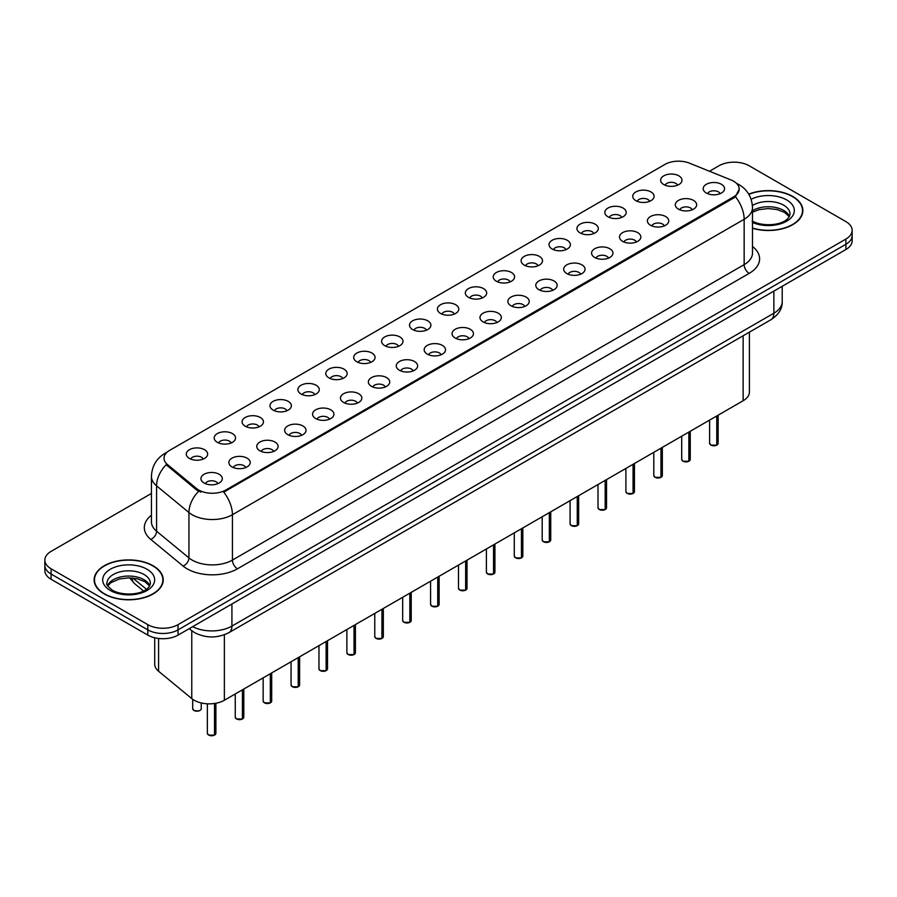 <?xml version="1.0" encoding="UTF-8"?>
<svg xmlns="http://www.w3.org/2000/svg" width="897" height="897" viewBox="0 0 897 897"><rect width="100%" height="100%" fill="white"/><g stroke="black" fill="none" stroke-linecap="round" stroke-linejoin="round"><path stroke-width="1.35" d="M635.861 200.67A10.686 6.167 180 0 1 633.742 198.932A10.686 6.167 180 0 1 637.285 191.263A10.686 6.167 180 0 1 650.975 191.947A10.686 6.167 180 0 1 653.094 198.932A10.686 6.167 180 0 1 635.861 200.67M649.675 201.309A6.414 3.7 0 0 0 647.948 199.515A6.414 3.7 0 0 0 641.635 198.573A6.414 3.7 0 0 0 637.162 201.309M607.964 216.782A10.686 6.167 180 0 1 605.845 215.045A10.686 6.167 180 0 1 609.377 207.375A10.686 6.167 180 0 1 623.067 208.059A10.686 6.167 180 0 1 625.187 215.045A10.686 6.167 180 0 1 607.964 216.782M621.767 217.422A6.414 3.7 0 0 0 620.051 215.616A6.414 3.7 0 0 0 613.727 214.686A6.414 3.7 0 0 0 609.265 217.422M580.056 232.895A10.686 6.167 180 0 1 577.937 231.146A10.686 6.167 180 0 1 581.48 223.488A10.686 6.167 180 0 1 595.171 224.172A10.686 6.167 180 0 1 597.29 231.146A10.686 6.167 180 0 1 580.056 232.895M593.87 233.534A6.414 3.7 0 0 0 592.143 231.729A6.414 3.7 0 0 0 585.831 230.798A6.414 3.7 0 0 0 581.357 233.534M552.16 249.007A10.686 6.167 180 0 1 550.029 247.258A10.686 6.167 180 0 1 553.572 239.589A10.686 6.167 180 0 1 567.263 240.284A10.686 6.167 180 0 1 569.382 247.258A10.686 6.167 180 0 1 552.16 249.007M565.962 249.646A6.414 3.7 0 0 0 564.247 247.841A6.414 3.7 0 0 0 557.923 246.899A6.414 3.7 0 0 0 553.46 249.646M524.252 265.108A10.686 6.167 180 0 1 522.132 263.37A10.686 6.167 180 0 1 525.664 255.701A10.686 6.167 180 0 1 539.366 256.385A10.686 6.167 180 0 1 541.485 263.37A10.686 6.167 180 0 1 524.252 265.108M538.054 265.747A6.414 3.7 0 0 0 536.339 263.953A6.414 3.7 0 0 0 530.026 263.012A6.414 3.7 0 0 0 525.552 265.747M496.344 281.221A10.686 6.167 180 0 1 494.225 279.483A10.686 6.167 180 0 1 497.768 271.813A10.686 6.167 180 0 1 511.458 272.497A10.686 6.167 180 0 1 513.577 279.483A10.686 6.167 180 0 1 496.344 281.221M510.158 281.86A6.414 3.7 0 0 0 508.431 280.055A6.414 3.7 0 0 0 502.118 279.124A6.414 3.7 0 0 0 497.644 281.86M468.447 297.333A10.686 6.167 180 0 1 466.328 295.584A10.686 6.167 180 0 1 469.86 287.926A10.686 6.167 180 0 1 483.55 288.61A10.686 6.167 180 0 1 485.681 295.584A10.686 6.167 180 0 1 468.447 297.333M482.25 297.972A6.414 3.7 0 0 0 480.534 296.167A6.414 3.7 0 0 0 474.221 295.236A6.414 3.7 0 0 0 469.748 297.972M440.539 313.445A10.686 6.167 180 0 1 438.42 311.696A10.686 6.167 180 0 1 441.963 304.027A10.686 6.167 180 0 1 455.654 304.722A10.686 6.167 180 0 1 457.773 311.696A10.686 6.167 180 0 1 440.539 313.445M454.353 314.085A6.414 3.7 0 0 0 452.626 312.279A6.414 3.7 0 0 0 446.314 311.337A6.414 3.7 0 0 0 441.84 314.085M412.642 329.547A10.686 6.167 180 0 1 410.523 327.809A10.686 6.167 180 0 1 414.055 320.139A10.686 6.167 180 0 1 427.746 320.823A10.686 6.167 180 0 1 429.865 327.809A10.686 6.167 180 0 1 412.642 329.547M426.445 330.197A6.414 3.7 0 0 0 424.73 328.392A6.414 3.7 0 0 0 418.417 327.45A6.414 3.7 0 0 0 413.943 330.197M384.735 345.659A10.686 6.167 180 0 1 382.615 343.921A10.686 6.167 180 0 1 386.159 336.252A10.686 6.167 180 0 1 399.849 336.936A10.686 6.167 180 0 1 401.968 343.921A10.686 6.167 180 0 1 384.735 345.659M398.548 346.298A6.414 3.7 0 0 0 396.822 344.493A6.414 3.7 0 0 0 390.509 343.562A6.414 3.7 0 0 0 386.035 346.298M356.838 361.771A10.686 6.167 180 0 1 354.707 360.022A10.686 6.167 180 0 1 358.251 352.364A10.686 6.167 180 0 1 371.941 353.048A10.686 6.167 180 0 1 374.06 360.022A10.686 6.167 180 0 1 356.838 361.771M370.64 362.41A6.414 3.7 0 0 0 368.925 360.605A6.414 3.7 0 0 0 362.601 359.675A6.414 3.7 0 0 0 358.138 362.41M328.93 377.884A10.686 6.167 180 0 1 326.811 376.135A10.686 6.167 180 0 1 330.354 368.465A10.686 6.167 180 0 1 344.044 369.16A10.686 6.167 180 0 1 346.164 376.135A10.686 6.167 180 0 1 328.93 377.884M342.744 378.523A6.414 3.7 0 0 0 341.017 376.718A6.414 3.7 0 0 0 334.704 375.776A6.414 3.7 0 0 0 330.231 378.523M301.022 393.985A10.686 6.167 180 0 1 298.903 392.247A10.686 6.167 180 0 1 302.446 384.578A10.686 6.167 180 0 1 316.136 385.262A10.686 6.167 180 0 1 318.256 392.247A10.686 6.167 180 0 1 301.022 393.985M314.836 394.635A6.414 3.7 0 0 0 313.12 392.83A6.414 3.7 0 0 0 306.796 391.888A6.414 3.7 0 0 0 302.334 394.635M273.125 410.097A10.686 6.167 180 0 1 271.006 408.359A10.686 6.167 180 0 1 274.538 400.69A10.686 6.167 180 0 1 288.229 401.374A10.686 6.167 180 0 1 290.359 408.359A10.686 6.167 180 0 1 273.125 410.097M286.928 410.736A6.414 3.7 0 0 0 285.212 408.942A6.414 3.7 0 0 0 278.9 408A6.414 3.7 0 0 0 274.426 410.736M245.217 426.21A10.686 6.167 180 0 1 243.098 424.46A10.686 6.167 180 0 1 246.641 416.802A10.686 6.167 180 0 1 260.332 417.486A10.686 6.167 180 0 1 262.451 424.46A10.686 6.167 180 0 1 245.217 426.21M259.031 426.849A6.414 3.7 0 0 0 257.304 425.043A6.414 3.7 0 0 0 250.992 424.113A6.414 3.7 0 0 0 246.518 426.849M217.321 442.322A10.686 6.167 180 0 1 215.202 440.573A10.686 6.167 180 0 1 218.733 432.903A10.686 6.167 180 0 1 232.424 433.599A10.686 6.167 180 0 1 234.543 440.573A10.686 6.167 180 0 1 217.321 442.322M231.123 442.961A6.414 3.7 0 0 0 229.408 441.156A6.414 3.7 0 0 0 223.095 440.214A6.414 3.7 0 0 0 218.621 442.961M189.413 458.434A10.686 6.167 180 0 1 187.294 456.685A10.686 6.167 180 0 1 190.837 449.016A10.686 6.167 180 0 1 204.527 449.711A10.686 6.167 180 0 1 206.646 456.685A10.686 6.167 180 0 1 189.413 458.434M203.227 459.073A6.414 3.7 0 0 0 201.5 457.268A6.414 3.7 0 0 0 195.187 456.326A6.414 3.7 0 0 0 190.713 459.073M663.769 184.569A10.686 6.167 180 0 1 661.65 182.82A10.686 6.167 180 0 1 665.182 175.15A10.686 6.167 180 0 1 678.872 175.846A10.686 6.167 180 0 1 680.991 182.82A10.686 6.167 180 0 1 663.769 184.569M677.571 185.208A6.414 3.7 0 0 0 675.856 183.403A6.414 3.7 0 0 0 669.543 182.461A6.414 3.7 0 0 0 665.069 185.208M678.424 209.136A10.686 6.167 180 0 1 676.304 207.386A10.686 6.167 180 0 1 679.836 199.728A10.686 6.167 180 0 1 693.538 200.412A10.686 6.167 180 0 1 695.657 207.386A10.686 6.167 180 0 1 678.424 209.136M692.226 209.775A6.414 3.7 0 0 0 690.511 207.969A6.414 3.7 0 0 0 684.198 207.039A6.414 3.7 0 0 0 679.724 209.775M650.516 225.248A10.686 6.167 180 0 1 648.396 223.499A10.686 6.167 180 0 1 651.94 215.829A10.686 6.167 180 0 1 665.63 216.525A10.686 6.167 180 0 1 667.749 223.499A10.686 6.167 180 0 1 650.516 225.248M664.329 225.887A6.414 3.7 0 0 0 662.603 224.082A6.414 3.7 0 0 0 656.29 223.14A6.414 3.7 0 0 0 651.816 225.887M622.619 241.36A10.686 6.167 180 0 1 620.5 239.611A10.686 6.167 180 0 1 624.032 231.942A10.686 6.167 180 0 1 637.722 232.637A10.686 6.167 180 0 1 639.841 239.611A10.686 6.167 180 0 1 622.619 241.36M636.422 241.999A6.414 3.7 0 0 0 634.706 240.194A6.414 3.7 0 0 0 628.393 239.252A6.414 3.7 0 0 0 623.92 241.999M594.711 257.461A10.686 6.167 180 0 1 592.592 255.723A10.686 6.167 180 0 1 596.135 248.054A10.686 6.167 180 0 1 609.825 248.738A10.686 6.167 180 0 1 611.945 255.723A10.686 6.167 180 0 1 594.711 257.461M608.525 258.101A6.414 3.7 0 0 0 606.798 256.307A6.414 3.7 0 0 0 600.485 255.365A6.414 3.7 0 0 0 596.012 258.101M566.814 273.574A10.686 6.167 180 0 1 564.695 271.836A10.686 6.167 180 0 1 568.227 264.166A10.686 6.167 180 0 1 581.918 264.85A10.686 6.167 180 0 1 584.037 271.836A10.686 6.167 180 0 1 566.814 273.574M580.617 274.213A6.414 3.7 0 0 0 578.901 272.408A6.414 3.7 0 0 0 572.589 271.477A6.414 3.7 0 0 0 568.115 274.213M538.906 289.686A10.686 6.167 180 0 1 536.787 287.937A10.686 6.167 180 0 1 540.33 280.268A10.686 6.167 180 0 1 554.021 280.963A10.686 6.167 180 0 1 556.14 287.937A10.686 6.167 180 0 1 538.906 289.686M552.72 290.325A6.414 3.7 0 0 0 550.993 288.52A6.414 3.7 0 0 0 544.681 287.578A6.414 3.7 0 0 0 540.207 290.325M511.01 305.799A10.686 6.167 180 0 1 508.879 304.049A10.686 6.167 180 0 1 512.422 296.38A10.686 6.167 180 0 1 526.113 297.075A10.686 6.167 180 0 1 528.232 304.049A10.686 6.167 180 0 1 511.01 305.799M524.812 306.438A6.414 3.7 0 0 0 523.097 304.632A6.414 3.7 0 0 0 516.773 303.691A6.414 3.7 0 0 0 512.31 306.438M483.102 321.9A10.686 6.167 180 0 1 480.983 320.162A10.686 6.167 180 0 1 484.526 312.492A10.686 6.167 180 0 1 498.216 313.176A10.686 6.167 180 0 1 500.335 320.162A10.686 6.167 180 0 1 483.102 321.9M496.916 322.539A6.414 3.7 0 0 0 495.189 320.745A6.414 3.7 0 0 0 488.876 319.803A6.414 3.7 0 0 0 484.402 322.539M455.194 338.012A10.686 6.167 180 0 1 453.075 336.274A10.686 6.167 180 0 1 456.618 328.605A10.686 6.167 180 0 1 470.308 329.289A10.686 6.167 180 0 1 472.427 336.274A10.686 6.167 180 0 1 455.194 338.012M469.008 338.651A6.414 3.7 0 0 0 467.292 336.846A6.414 3.7 0 0 0 460.968 335.915A6.414 3.7 0 0 0 456.506 338.651M427.297 354.124A10.686 6.167 180 0 1 425.178 352.375A10.686 6.167 180 0 1 428.71 344.717A10.686 6.167 180 0 1 442.4 345.401A10.686 6.167 180 0 1 444.531 352.375A10.686 6.167 180 0 1 427.297 354.124M441.1 354.764A6.414 3.7 0 0 0 439.384 352.958A6.414 3.7 0 0 0 433.072 352.028A6.414 3.7 0 0 0 428.598 354.764M399.389 370.237A10.686 6.167 180 0 1 397.27 368.488A10.686 6.167 180 0 1 400.813 360.818A10.686 6.167 180 0 1 414.504 361.513A10.686 6.167 180 0 1 416.623 368.488A10.686 6.167 180 0 1 399.389 370.237M413.203 370.876A6.414 3.7 0 0 0 411.476 369.071A6.414 3.7 0 0 0 405.164 368.129A6.414 3.7 0 0 0 400.69 370.876M371.493 386.338A10.686 6.167 180 0 1 369.373 384.6A10.686 6.167 180 0 1 372.905 376.931A10.686 6.167 180 0 1 386.596 377.615A10.686 6.167 180 0 1 388.715 384.6A10.686 6.167 180 0 1 371.493 386.338M385.295 386.977A6.414 3.7 0 0 0 383.58 385.183A6.414 3.7 0 0 0 377.267 384.241A6.414 3.7 0 0 0 372.793 386.977M343.585 402.45A10.686 6.167 180 0 1 341.465 400.712A10.686 6.167 180 0 1 345.009 393.043A10.686 6.167 180 0 1 358.699 393.727A10.686 6.167 180 0 1 360.818 400.712A10.686 6.167 180 0 1 343.585 402.45M357.398 403.089A6.414 3.7 0 0 0 355.672 401.284A6.414 3.7 0 0 0 349.359 400.354A6.414 3.7 0 0 0 344.885 403.089M315.688 418.563A10.686 6.167 180 0 1 313.569 416.813A10.686 6.167 180 0 1 317.101 409.155A10.686 6.167 180 0 1 330.791 409.839A10.686 6.167 180 0 1 332.91 416.813A10.686 6.167 180 0 1 315.688 418.563M329.491 419.202A6.414 3.7 0 0 0 327.775 417.397A6.414 3.7 0 0 0 321.451 416.466A6.414 3.7 0 0 0 316.989 419.202M287.78 434.675A10.686 6.167 180 0 1 285.661 432.926A10.686 6.167 180 0 1 289.204 425.256A10.686 6.167 180 0 1 302.894 425.952A10.686 6.167 180 0 1 305.014 432.926A10.686 6.167 180 0 1 287.78 434.675M301.594 435.314A6.414 3.7 0 0 0 299.867 433.509A6.414 3.7 0 0 0 293.554 432.567A6.414 3.7 0 0 0 289.081 435.314M259.872 450.776A10.686 6.167 180 0 1 257.753 449.038A10.686 6.167 180 0 1 261.296 441.369A10.686 6.167 180 0 1 274.987 442.053A10.686 6.167 180 0 1 277.106 449.038A10.686 6.167 180 0 1 259.872 450.776M273.686 451.426A6.414 3.7 0 0 0 271.97 449.621A6.414 3.7 0 0 0 265.647 448.679A6.414 3.7 0 0 0 261.184 451.426M231.975 466.889A10.686 6.167 180 0 1 229.856 465.151A10.686 6.167 180 0 1 233.388 457.481A10.686 6.167 180 0 1 247.09 458.165A10.686 6.167 180 0 1 249.209 465.151A10.686 6.167 180 0 1 231.975 466.889M245.778 467.528A6.414 3.7 0 0 0 244.062 465.722A6.414 3.7 0 0 0 237.75 464.792A6.414 3.7 0 0 0 233.276 467.528M204.068 483.001A10.686 6.167 180 0 1 201.948 481.252A10.686 6.167 180 0 1 205.491 473.594A10.686 6.167 180 0 1 219.182 474.278A10.686 6.167 180 0 1 221.301 481.252A10.686 6.167 180 0 1 204.068 483.001M217.881 483.64A6.414 3.7 0 0 0 216.155 481.835A6.414 3.7 0 0 0 209.842 480.904A6.414 3.7 0 0 0 205.368 483.64M706.331 193.023A10.686 6.167 180 0 1 704.201 191.285A10.686 6.167 180 0 1 707.744 183.616A10.686 6.167 180 0 1 721.435 184.3A10.686 6.167 180 0 1 723.554 191.285A10.686 6.167 180 0 1 706.331 193.023M720.134 193.662A6.414 3.7 0 0 0 718.419 191.868A6.414 3.7 0 0 0 712.095 190.926A6.414 3.7 0 0 0 707.632 193.662M731.01 179.949A19.229 11.1 180 0 1 733.578 181.194A19.229 11.1 180 0 1 739.206 189.043A19.229 11.1 180 0 1 733.578 196.892L225.876 490.009A19.229 11.1 180 0 1 196.533 488.529L167.492 464.579A19.229 11.1 180 0 1 164.005 458.21A19.229 11.1 180 0 1 169.645 450.361L664.901 164.431A19.229 11.1 180 0 1 689.535 163.187L731.01 179.949M749.399 332.159L749.399 392.023A21.371 12.334 180 0 1 743.131 400.746L224.373 700.243A21.371 12.334 180 0 1 191.767 698.595L158.578 671.236A21.371 12.334 180 0 1 154.71 664.161L154.71 637.778M752.493 228.287A34.546 19.947 0 0 0 802.871 210.56A34.546 19.947 0 0 0 792.757 196.454A34.546 19.947 0 0 0 748.737 194.133M153.095 565.76A34.546 19.947 0 0 0 115.455 561.432A34.546 19.947 0 0 0 94.129 579.866A34.546 19.947 0 0 0 104.243 593.971A34.546 19.947 0 0 0 141.894 598.288A34.546 19.947 0 0 0 163.22 579.866A34.546 19.947 0 0 0 153.095 565.76M739.206 189.043L735.439 196.69L733.578 198.046L223.712 492.139A24.925 14.397 60 0 1 232.424 514.721A28.491 16.449 180 0 1 192.137 514.721A28.491 16.449 180 0 1 188.942 512.535L156.583 485.849A28.491 16.449 180 0 1 151.436 476.419L151.436 521.774A28.491 16.449 0 0 0 156.583 531.215L188.942 557.889A28.491 16.449 0 0 0 192.137 560.087A28.491 16.449 0 0 0 232.424 560.087L744.151 264.649A28.491 16.449 0 0 0 752.493 253.021L752.493 207.655A28.491 16.449 180 0 1 744.151 219.283A24.925 14.397 -120 0 0 735.439 196.69M151.436 493.451L51.107 551.363A21.371 12.334 0 0 0 44.85 560.087L44.85 570.559A21.371 12.334 0 0 0 51.107 579.283L147.814 635.11L147.814 629.873A21.371 12.334 0 0 0 178.032 629.873L845.893 244.298A21.371 12.334 0 0 0 852.15 235.575A21.371 12.334 0 0 1 845.893 244.298L178.032 629.873A21.371 12.334 0 0 1 147.814 629.873L51.107 574.046L147.814 629.873L147.814 624.648A21.371 12.334 0 0 0 178.032 624.648L845.893 239.062A21.371 12.334 0 0 0 852.15 230.338A21.371 12.334 0 0 0 845.893 221.615L749.186 165.777A21.371 12.334 0 0 0 718.968 165.777L709.493 171.249M44.85 565.323A21.371 12.334 0 0 0 51.107 574.046A21.371 12.334 0 0 1 44.85 565.323M200.85 492.139L196.533 489.953L166.192 464.691A24.925 16.673 129.5 0 0 156.583 485.849L156.583 531.215A7.12 4.765 -50.5 0 1 150.752 539.389A35.611 20.564 180 0 1 151.436 515.259M44.85 560.087A21.371 12.334 0 0 0 51.107 568.81L147.814 624.648M147.814 635.11A21.371 12.334 0 0 0 178.032 635.11L845.893 249.523A21.371 12.334 0 0 0 852.15 240.8L852.15 230.338M716.737 445.17L710.884 445.091L709.605 443.286A4.272 2.467 0 0 0 710.861 445.024A4.272 2.467 0 0 0 716.77 445.103L716.669 445.159A4.126 2.388 180 0 1 710.962 445.08M716.77 444.923L717.028 415.816M716.77 445.103L716.77 415.973M752.493 228.062A34.187 19.734 0 0 0 802.512 210.56A34.187 19.734 0 0 0 792.5 196.6A34.187 19.734 0 0 0 748.86 194.335M688.84 461.282L682.987 461.204L681.709 459.387A4.272 2.467 0 0 0 682.953 461.136A4.272 2.467 0 0 0 688.862 461.215L688.773 461.271A4.126 2.388 180 0 1 683.054 461.193M688.862 461.036L689.131 431.928M688.862 461.215L688.862 432.074M660.932 477.383L655.079 477.316L653.801 475.5A4.272 2.467 0 0 0 655.057 477.249A4.272 2.467 0 0 0 660.966 477.316L660.865 477.372A4.126 2.388 180 0 1 655.158 477.305M660.966 477.148L661.224 448.029M660.966 477.316L660.966 448.186M633.024 493.496L627.182 493.417L625.893 491.612A4.272 2.467 0 0 0 627.149 493.361A4.272 2.467 0 0 0 633.058 493.428L632.968 493.485A4.126 2.388 180 0 1 627.25 493.417M633.058 493.26L633.327 464.141M633.058 493.428L633.058 464.298M605.127 509.608L599.274 509.53L597.996 507.724A4.272 2.467 0 0 0 599.252 509.462A4.272 2.467 0 0 0 605.161 509.541L605.06 509.597A4.126 2.388 180 0 1 599.353 509.53M605.161 509.361L605.419 480.254M605.161 509.541L605.161 480.411M104.501 593.825A34.187 19.734 0 0 0 141.76 598.097A34.187 19.734 0 0 0 162.862 579.866A34.187 19.734 0 0 0 152.849 565.906A34.187 19.734 0 0 0 115.59 561.623A34.187 19.734 0 0 0 94.488 579.866A34.187 19.734 0 0 0 104.501 593.825M577.22 525.72L571.378 525.642L570.088 523.826A4.272 2.467 0 0 0 571.344 525.575A4.272 2.467 0 0 0 577.253 525.653L577.152 525.709A4.126 2.388 180 0 1 571.445 525.631M577.253 525.474L577.522 496.366M577.253 525.653L577.253 496.512M549.323 541.822L543.47 541.754L542.192 539.938A4.272 2.467 0 0 0 543.436 541.687A4.272 2.467 0 0 0 549.345 541.754L549.256 541.81A4.126 2.388 180 0 1 543.537 541.743M549.345 541.586L549.614 512.479M549.345 541.754L549.345 512.624M521.415 557.934L515.562 557.856L514.284 556.05A4.272 2.467 0 0 0 515.54 557.799A4.272 2.467 0 0 0 521.449 557.867L521.348 557.923A4.126 2.388 180 0 1 515.64 557.856M521.449 557.699L521.706 528.58M521.449 557.867L521.449 528.737M493.518 574.046L487.665 573.968L486.387 572.163A4.272 2.467 0 0 0 487.632 573.901A4.272 2.467 0 0 0 493.541 573.979L493.451 574.035A4.126 2.388 180 0 1 487.733 573.968M493.541 573.8L493.81 544.692M493.541 573.979L493.541 544.849M465.61 590.159L459.757 590.08L458.479 588.275A4.272 2.467 0 0 0 459.735 590.013A4.272 2.467 0 0 0 465.644 590.091L465.543 590.148A4.126 2.388 180 0 1 459.836 590.069M465.644 589.912L465.902 560.804M465.644 590.091L465.644 560.95M437.714 606.26L431.861 606.193L430.582 604.376A4.272 2.467 0 0 0 431.827 606.125A4.272 2.467 0 0 0 437.736 606.204L437.646 606.249A4.126 2.388 180 0 1 431.928 606.181M437.736 606.024L438.005 576.917M437.736 606.204L437.736 577.063M409.806 622.372L403.953 622.294L402.675 620.489A4.272 2.467 0 0 0 403.93 622.238A4.272 2.467 0 0 0 409.839 622.305L409.738 622.361A4.126 2.388 180 0 1 404.031 622.294M409.839 622.137L410.097 593.018M409.839 622.305L409.839 593.175M381.898 638.485L376.056 638.406L374.767 636.601A4.272 2.467 0 0 0 376.022 638.339A4.272 2.467 0 0 0 381.931 638.417L381.83 638.473A4.126 2.388 180 0 1 376.123 638.406M381.931 638.238L382.2 609.13M381.931 638.417L381.931 609.287M354.001 654.597L348.148 654.518L346.87 652.713A4.272 2.467 0 0 0 348.114 654.451A4.272 2.467 0 0 0 354.023 654.53L353.934 654.586A4.126 2.388 180 0 1 348.215 654.507M354.023 654.35L354.293 625.243M354.023 654.53L354.023 625.388M326.093 670.698L320.251 670.631L318.962 668.814A4.272 2.467 0 0 0 320.218 670.564A4.272 2.467 0 0 0 326.127 670.642L326.026 670.698A4.126 2.388 180 0 1 320.319 670.62M326.127 670.463L326.385 641.355M326.127 670.642L326.127 641.501M298.196 686.81L292.344 686.732L291.065 684.927A4.272 2.467 0 0 0 292.31 686.676A4.272 2.467 0 0 0 298.219 686.743L298.129 686.799A4.126 2.388 180 0 1 292.411 686.732M298.219 686.575L298.488 657.456M298.219 686.743L298.219 657.613M270.289 702.923L264.436 702.844L263.157 701.039A4.272 2.467 0 0 0 264.413 702.777A4.272 2.467 0 0 0 270.322 702.856L270.221 702.912A4.126 2.388 180 0 1 264.514 702.844M270.322 702.676L270.58 673.569M270.322 702.856L270.322 673.725M242.392 719.035L236.539 718.957L235.261 717.152A4.272 2.467 0 0 0 236.505 718.889A4.272 2.467 0 0 0 242.414 718.968L242.325 719.024A4.126 2.388 180 0 1 236.606 718.946M242.414 718.789L242.683 689.681M242.414 718.968L242.414 689.827M214.484 735.136L208.631 735.069L207.353 733.253A4.272 2.467 0 0 0 208.609 735.002A4.272 2.467 0 0 0 214.518 735.08L214.417 735.136A4.126 2.388 180 0 1 208.709 735.058M214.518 734.901L214.775 703.439M214.518 735.08L214.518 703.483M167.492 464.579L167.492 466.003M196.533 488.529L196.533 489.953M225.876 490.009L225.876 491.164M733.578 196.892L733.578 198.046M743.131 335.77L743.131 400.746M158.578 638.473L158.578 671.236M191.767 630.748L191.767 698.595M224.373 634.762L224.373 700.243M237.47 568.81A7.12 4.115 60 0 1 232.424 560.087L232.424 514.721L744.151 219.283L744.151 264.649A7.12 4.115 60 0 0 749.186 273.372L237.47 568.81A35.611 20.564 180 0 1 187.103 568.81A35.611 20.564 180 0 1 183.111 566.063L150.752 539.389M166.618 452.637A24.925 14.397 -120 0 0 164.936 453.366C156.414 458.49 151.918 466.171 151.436 476.419M198.652 491.276A24.925 16.673 129.5 0 0 188.942 512.535L188.942 557.889A7.12 4.765 -50.5 0 1 183.111 566.063M752.493 246.496A35.611 20.564 180 0 1 749.186 273.372M178.032 624.648L178.032 635.11M845.893 239.062L845.893 249.523M51.107 568.81L51.107 579.283M192.664 626.667A28.491 16.449 0 0 0 231.919 626.095L773.864 313.21A28.491 16.449 0 0 0 782.218 301.583C782.419 308.646 778.652 314.701 770.915 319.736L228.97 632.62A14.251 8.23 60 0 0 231.919 626.095L231.919 603.995M773.864 291.11L773.864 313.21A14.251 8.23 60 0 1 770.915 319.736M189.57 628.449A14.251 9.531 129.5 0 0 191.05 630.176L189.211 628.662M132.857 578.072L146.446 589.273M132.038 577.993A14.251 9.531 129.5 0 0 134.628 583.655L129.617 577.87M717.028 444.946A4.272 2.467 0 0 0 718.149 443.286L718.149 415.165M789.438 216.356A21.707 12.536 0 0 0 783.675 210.425A21.707 12.536 0 0 0 752.493 210.705M752.09 220.954C763.246 227.479 788.071 225.663 790.033 214.047A21.707 12.536 0 0 0 783.675 205.189A21.707 12.536 0 0 0 752.415 205.525M752.493 222.456A25.979 15.002 0 0 0 787.858 220.46A25.979 15.002 0 0 0 786.703 199.953A25.979 15.002 0 0 0 751.125 199.313M689.131 461.058A4.272 2.467 0 0 0 690.253 459.387L690.253 431.278M661.224 477.17A4.272 2.467 0 0 0 662.345 475.5L662.345 447.39M633.327 493.283A4.272 2.467 0 0 0 634.448 491.612L634.448 463.491M605.419 509.384A4.272 2.467 0 0 0 606.54 507.724L606.54 479.603M149.788 585.663A21.707 12.536 0 0 0 144.025 579.72A21.707 12.536 0 0 0 122.777 576.524A21.707 12.536 0 0 0 107.562 585.663M144.025 574.495A21.707 12.536 0 0 0 120.366 571.77A21.707 12.536 0 0 0 106.967 583.353C105.824 584.025 107.651 586.324 112.439 590.26C123.595 596.785 148.42 594.969 150.382 583.353A21.707 12.536 0 0 0 144.025 574.495M110.297 590.473A25.979 15.002 0 0 0 147.052 590.473A25.979 15.002 0 0 0 147.052 569.259A25.979 15.002 0 0 0 110.297 569.259A25.979 15.002 0 0 0 110.297 590.473M577.522 525.496A4.272 2.467 0 0 0 578.643 523.826L578.643 495.716M549.614 541.609A4.272 2.467 0 0 0 550.736 539.938L550.736 511.828M521.706 557.721A4.272 2.467 0 0 0 522.839 556.05L522.839 527.929M493.81 573.822A4.272 2.467 0 0 0 494.931 572.163L494.931 544.042M465.902 589.934A4.272 2.467 0 0 0 467.023 588.275L467.023 560.154M438.005 606.047A4.272 2.467 0 0 0 439.126 604.376L439.126 576.266M410.097 622.159A4.272 2.467 0 0 0 411.218 620.489L411.218 592.379M382.2 638.26A4.272 2.467 0 0 0 383.322 636.601L383.322 608.48M354.293 654.373A4.272 2.467 0 0 0 355.414 652.713L355.414 624.592M326.385 670.485A4.272 2.467 0 0 0 327.517 668.814L327.517 640.705M298.488 686.597A4.272 2.467 0 0 0 299.609 684.927L299.609 656.817M270.58 702.699A4.272 2.467 0 0 0 271.701 701.039L271.701 672.918M242.683 718.811A4.272 2.467 0 0 0 243.805 717.152L243.805 689.031M214.775 734.923A4.272 2.467 0 0 0 215.897 733.253L215.897 703.248M193.943 710.435A4.272 2.467 0 0 0 198.607 710.962A4.272 2.467 0 0 0 201.242 708.686C200.917 710.783 198.495 711.377 193.976 710.491L192.698 708.686A4.272 2.467 0 0 0 193.943 710.435M199.941 710.458A4.126 2.388 180 0 1 194.044 710.491M752.493 207.655C752.011 197.407 747.515 189.727 738.982 184.614L736.437 183.302M167.279 452.021L164.936 453.366M228.97 632.62C217.511 638.384 206.041 638.384 194.582 632.62L191.05 630.176M782.218 301.583L782.218 286.289M143.52 590.988L134.628 583.655M709.605 443.286L709.605 420.099M718.149 443.286L717.006 445.013M789.27 216.67L784.561 212.376L776.925 209.506L768.303 208.553L759.12 209.64L752.493 212.152M802.512 213.419L802.512 210.56M681.709 459.387L681.709 436.211M690.253 459.387L689.098 461.125M653.801 475.5L653.801 452.323M662.345 475.5L661.201 477.238M625.893 491.612L625.893 468.436M634.448 491.612L633.293 493.339M597.996 507.724L597.996 484.537M606.54 507.724L605.385 509.451M149.62 585.965L144.91 581.682L137.275 578.8L128.652 577.859L119.469 578.946L110.892 582.669L107.73 585.965M162.862 582.725L162.862 579.866M94.488 582.725L94.488 579.866M570.088 523.826L570.088 500.649M578.643 523.826L577.489 525.564M542.192 539.938L542.192 516.762M550.736 539.938L549.581 541.676M514.284 556.05L514.284 532.874M522.839 556.05L521.684 557.777M486.387 572.163L486.387 548.975M494.931 572.163L493.776 573.889M458.479 588.275L458.479 565.088M467.023 588.275L465.879 590.002M430.582 604.376L430.582 581.2M439.126 604.376L437.971 606.114M402.675 620.489L402.675 597.312M411.218 620.489L410.075 622.215M374.767 636.601L374.767 613.413M383.322 636.601L382.167 638.328M346.87 652.713L346.87 629.526M355.414 652.713L354.259 654.44M318.962 668.814L318.962 645.638M327.517 668.814L326.362 670.552M291.065 684.927L291.065 661.751M299.609 684.927L298.454 686.665M263.157 701.039L263.157 677.852M271.701 701.039L270.558 702.766M235.261 717.152L235.261 693.964M243.805 717.152L242.65 718.878M207.353 733.253L207.353 703.809M215.897 733.253L214.753 734.991M201.242 708.686L201.242 702.956M192.698 708.686L192.698 699.312"/></g></svg>
